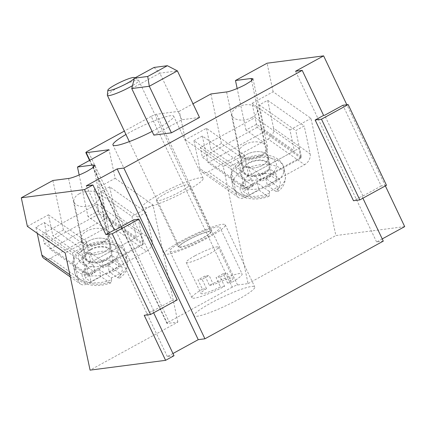 <?xml version="1.0" encoding="UTF-8"?>
<svg xmlns="http://www.w3.org/2000/svg" width="426" height="426" viewBox="0 0 426 426"><rect width="100%" height="100%" fill="white"/><g stroke="black" fill="none" stroke-linecap="round" stroke-linejoin="round"><path stroke-width="0.32" stroke-dasharray="2.13 1.6" d="M102.421 242.053A13.877 7.886 -12 0 0 108.204 233.698A13.877 7.886 -12 0 0 86.835 231.105A13.877 7.886 -12 0 0 81.052 239.46A13.877 7.886 -12 0 0 102.421 242.053M104.492 251.825A13.877 7.886 -12 0 0 110.275 243.475A13.877 7.886 -12 0 0 88.906 240.882A13.877 7.886 -12 0 0 83.123 249.237A13.877 7.886 -12 0 0 104.492 251.825A13.877 7.886 168 0 1 83.123 249.237A13.877 7.886 168 0 1 88.906 240.882A13.877 7.886 168 0 1 110.275 243.475A13.877 7.886 168 0 1 104.492 251.825M97.107 204.091L140.942 234.875L86.169 264.871L42.334 234.087L97.107 204.091L99.183 213.868L143.019 244.652L140.942 234.875M143.019 244.652L88.246 274.642L86.169 264.871M88.246 274.642L44.41 243.858L42.334 234.087M44.41 243.858L99.183 213.868M90.685 249.258A13.877 7.886 168 0 1 112.054 251.851A13.877 7.886 168 0 1 106.271 260.206A13.877 7.886 168 0 1 84.902 257.613A13.877 7.886 168 0 1 90.685 249.258M86.526 274.754L49.996 249.098L106.878 217.952L143.408 243.608L86.526 274.754L80.897 248.225L72.468 252.836L35.938 227.186L44.368 222.569L49.996 249.098M69.848 274.765L78.395 280.766A8.674 6.31 125.1 0 0 80.434 284.014A8.674 6.31 125.1 0 0 86.899 283.902L50.369 258.247L110.057 225.562L146.587 251.218A8.674 6.31 125.1 0 0 152.13 240.392L146.203 212.462L137.779 217.079L143.408 243.608M152.13 240.392L115.6 214.736L109.674 186.812L146.203 212.462M78.395 280.766L72.468 252.836M146.587 251.218L86.899 283.902M37.238 233.31L35.938 227.186M50.369 258.247A8.674 6.31 -54.9 0 1 43.905 258.364M137.779 217.079L101.25 191.423L106.878 217.952M101.25 191.423L109.674 186.812M115.6 214.736A8.674 6.31 -54.9 0 1 110.057 225.562M44.368 222.569L80.897 248.225M79.321 193.75A13.009 7.391 -12 0 0 73.9 201.578A13.009 7.391 -12 0 0 93.933 204.011A13.009 7.391 -12 0 0 99.354 196.178A13.009 7.391 -12 0 0 79.321 193.75M91.175 249.604A13.009 7.391 -12 0 0 85.754 257.432A13.009 7.391 -12 0 0 105.786 259.865A13.009 7.391 -12 0 0 111.207 252.032A13.009 7.391 -12 0 0 91.175 249.604M120.095 275.047A26.886 15.277 -12 0 0 127.374 261.367C127.922 268.668 125.361 274.232 119.69 278.072L120.095 275.047L119.727 273.3A26.886 15.277 168 0 1 115.797 275.808A26.886 15.277 168 0 1 111.298 277.917L99.407 269.562L100.893 276.543L91.057 281.927L85.216 277.827L95.046 272.443L86.904 266.724C84.588 264.86 82.969 262.24 82.042 258.854A26.886 15.277 -12 0 0 74.768 272.528A26.886 15.277 -12 0 0 111.671 279.658L111.298 277.917M99.407 269.562L89.577 274.946L83.736 270.84L93.566 265.462L81.675 257.107A26.886 15.277 168 0 1 85.599 254.599A26.886 15.277 168 0 1 90.099 252.496L90.472 254.242C91.398 257.623 93.017 260.249 95.328 262.107A20.384 11.582 168 0 1 118.684 263.151A20.384 11.582 168 0 1 117.464 277.651L109.317 271.932L119.147 266.548L113.305 262.443L103.475 267.826L95.328 262.107M81.675 257.107L82.042 258.854M119.69 278.072L117.464 277.651M111.671 279.658L111.016 282.821L109.035 282.268L100.893 276.543M119.727 273.3L107.837 264.951L117.667 259.567L111.825 255.462L101.99 260.845L90.099 252.496M101.99 260.845L103.475 267.826M93.566 265.462L95.046 272.443M107.837 264.951L109.317 271.932M83.736 270.84L85.216 277.827M89.577 274.946L91.057 281.927M117.667 259.567L119.147 266.548M111.825 255.462L113.305 262.443M264.269 173.691A13.877 7.886 -12 0 0 270.052 165.336A13.877 7.886 -12 0 0 248.688 162.743A13.877 7.886 -12 0 0 242.905 171.098A13.877 7.886 -12 0 0 264.269 173.691M262.496 165.309A13.877 7.886 -12 0 0 268.279 156.96A13.877 7.886 -12 0 0 246.91 154.366A13.877 7.886 -12 0 0 241.127 162.721A13.877 7.886 -12 0 0 262.496 165.309A13.877 7.886 168 0 1 241.127 162.721A13.877 7.886 168 0 1 246.91 154.366A13.877 7.886 168 0 1 268.279 156.96A13.877 7.886 168 0 1 262.496 165.309M301.406 157.093L264.876 131.437L207.994 162.583L244.524 188.239L301.406 157.093L295.777 130.564L304.201 125.947L267.672 100.296L259.248 104.908L264.876 131.437M244.897 197.387L304.59 164.702L268.06 139.046L208.367 171.731L244.897 197.387A8.674 6.31 -54.9 0 1 238.432 197.504A8.674 6.31 -54.9 0 1 236.393 194.251L230.471 166.321L238.895 161.71L244.524 188.239M236.393 194.251L199.869 168.595L193.942 140.671L230.471 166.321M268.06 139.046A8.674 6.31 125.1 0 0 273.598 128.221L310.128 153.877L304.201 125.947M310.128 153.877A8.674 6.31 -54.9 0 1 304.59 164.702M273.598 128.221L267.672 100.296M199.869 168.595A8.674 6.31 125.1 0 0 201.903 171.848A8.674 6.31 125.1 0 0 208.367 171.731M238.895 161.71L202.366 136.054L193.942 140.671M202.366 136.054L207.994 162.583M259.248 104.908L295.777 130.564M251.936 117.496A13.009 7.391 168 0 1 231.904 115.063A13.009 7.391 168 0 1 237.325 107.235A13.009 7.391 168 0 1 257.357 109.663A13.009 7.391 168 0 1 251.936 117.496M263.785 173.35A13.009 7.391 168 0 1 243.752 170.917A13.009 7.391 168 0 1 249.173 163.089A13.009 7.391 168 0 1 269.205 165.517A13.009 7.391 168 0 1 263.785 173.35M269.301 191.402L257.41 183.047L247.581 188.43L241.734 184.325L251.564 178.947L253.044 185.928L244.902 180.209A20.384 11.582 -12 0 0 243.677 194.709A20.384 11.582 -12 0 0 267.033 195.752L269.014 196.306L269.669 193.143L269.301 191.402A26.886 15.277 -12 0 0 273.801 189.293A26.886 15.277 -12 0 0 277.725 186.785L265.835 178.435L267.315 185.416L275.462 191.136A20.384 11.582 -12 0 0 276.682 176.636A20.384 11.582 -12 0 0 253.326 175.592C251.015 173.733 249.396 171.108 248.47 167.727A26.886 15.277 168 0 1 285.372 174.857A26.886 15.277 168 0 1 278.098 188.532L277.725 186.785M265.835 178.435L275.67 173.052L269.823 168.946L259.993 174.33L248.102 165.98A26.886 15.277 -12 0 0 243.603 168.084A26.886 15.277 -12 0 0 239.673 170.592L240.046 172.338C240.972 175.725 242.591 178.345 244.902 180.209M248.102 165.98L248.47 167.727M253.044 185.928L243.214 191.311L249.061 195.412L258.891 190.028L267.033 195.752M275.67 173.052L277.15 180.033L271.303 175.927L261.473 181.311L253.326 175.592M277.15 180.033L267.315 185.416M278.098 188.532L277.688 191.556L275.462 191.136M251.564 178.947L239.673 170.592M259.993 174.33L261.473 181.311M257.41 183.047L258.891 190.028M269.823 168.946L271.303 175.927M247.581 188.43L249.061 195.412M241.734 184.325L243.214 191.311M244.833 144.59A13.877 7.886 168 0 1 266.202 147.183A13.877 7.886 168 0 1 260.419 155.538A13.877 7.886 168 0 1 239.05 152.945A13.877 7.886 168 0 1 244.833 144.59M200.337 147.572L244.173 178.356L298.945 148.36L255.11 117.576L200.337 147.572L202.409 157.343L246.244 188.127L244.173 178.356M246.244 188.127L301.017 158.137L298.945 148.36M301.017 158.137L257.182 127.353L255.11 117.576M257.182 127.353L202.409 157.343M107.341 95.163A17.349 2.375 154.6 0 1 116.016 88.837A17.349 2.375 154.6 0 1 138.572 80.333A17.349 2.375 154.6 0 1 138.711 80.487A17.349 2.375 154.6 0 1 132.481 85.642M223.086 273.694A17.78 2.434 154.6 0 1 219.795 275.59A17.78 2.434 154.6 0 1 216.067 277.539L220.487 286.852A17.78 2.434 154.6 0 1 200.955 293.461A17.78 2.434 154.6 0 1 206.525 288.663L202.403 289.201L197.983 279.887A27.754 3.802 -25.4 0 1 201.354 277.981A27.754 3.802 -25.4 0 1 205.002 276.043L209.123 275.505L213.543 284.818A17.78 2.434 154.6 0 1 233.081 278.21A17.78 2.434 154.6 0 1 227.511 283.008L223.086 273.694L227.207 273.157L231.627 282.47A27.754 3.802 154.6 0 0 242.09 273.929L219.976 227.362A27.754 3.802 154.6 0 1 206.141 237.809A27.754 3.802 154.6 0 1 169.83 251.175A27.754 3.802 154.6 0 1 183.665 240.727A27.754 3.802 154.6 0 1 219.976 227.362M206.525 288.663L202.1 279.349A17.78 2.434 154.6 0 1 205.396 277.459A17.78 2.434 154.6 0 1 209.123 275.505M195.076 255.728A17.78 2.434 154.6 0 1 218.336 247.165A17.78 2.434 154.6 0 1 209.475 253.859A17.78 2.434 154.6 0 1 186.215 262.416A17.78 2.434 154.6 0 1 195.076 255.728M187.882 240.179A17.349 2.375 -25.4 0 0 179.234 246.707A17.349 2.375 -25.4 0 0 201.929 238.358A17.349 2.375 -25.4 0 0 210.577 231.829A17.349 2.375 -25.4 0 0 187.882 240.179M202.403 289.201A27.754 3.802 154.6 0 0 191.945 297.742A27.754 3.802 154.6 0 0 224.608 286.32L220.183 277.007A27.754 3.802 -25.4 0 0 223.831 275.063A27.754 3.802 -25.4 0 0 227.207 273.157M224.608 286.32L220.487 286.852M205.002 276.043L209.427 285.356A27.754 3.802 154.6 0 1 242.09 273.929M209.427 285.356L213.543 284.818M227.511 283.008L231.627 282.47M202.1 279.349L197.983 279.887M220.183 277.007L216.067 277.539M180.166 191.743A18.217 2.497 -25.4 0 0 189.245 184.889A18.217 2.497 -25.4 0 0 165.416 193.66A18.217 2.497 -25.4 0 0 156.342 200.513A18.217 2.497 -25.4 0 0 180.166 191.743M187.531 240.227A18.217 2.497 154.6 0 1 211.36 231.456A18.217 2.497 154.6 0 1 202.281 238.31A18.217 2.497 154.6 0 1 178.451 247.08A18.217 2.497 154.6 0 1 187.531 240.227M237.996 299.59A33.611 4.606 -25.4 0 0 254.748 286.943A33.611 4.606 -25.4 0 0 210.779 303.126A33.611 4.606 -25.4 0 0 194.027 315.772A33.611 4.606 -25.4 0 0 237.996 299.59M208.516 237.5A33.611 4.606 -25.4 0 0 225.263 224.853A33.611 4.606 -25.4 0 0 181.295 241.036A33.611 4.606 -25.4 0 0 164.542 253.683A33.611 4.606 -25.4 0 0 208.516 237.5M152.093 131.405A33.611 4.606 -25.4 0 0 156.922 128.844A33.611 4.606 -25.4 0 0 173.67 116.197A33.611 4.606 -25.4 0 0 129.701 132.379A33.611 4.606 -25.4 0 0 125.952 134.494M186.402 190.933A33.611 4.606 -25.4 0 0 203.154 178.286A33.611 4.606 -25.4 0 0 159.186 194.469A33.611 4.606 -25.4 0 0 142.433 207.116A33.611 4.606 -25.4 0 0 186.402 190.933M240.339 156.795A15.176 8.627 -12 0 0 261.149 156.049A15.176 8.627 -12 0 0 267.475 146.917A15.176 8.627 -12 0 0 264.919 143.333L245.988 130.042L256.521 124.275L294.377 150.863L248.736 175.853L210.875 149.265L221.408 143.498L240.339 156.795L226.579 91.936M103.151 242.564A15.176 8.627 168 0 1 82.34 243.31L63.41 230.013L52.877 235.78L90.733 262.368L136.379 237.378L98.518 210.79L87.985 216.557L106.915 229.848A15.176 8.627 168 0 1 109.477 233.432A15.176 8.627 168 0 1 103.151 242.564M153.642 312.796L152.646 310.703L144.222 315.315M362.904 198.212L361.908 196.114L353.484 200.731M179.298 111.271L156.47 114.237A4.335 0.596 -25.4 0 0 151.203 116.383L232.282 287.129A4.335 0.596 154.6 0 1 237.548 284.983L248.081 283.615L223.224 166.444L244.29 154.91L206.429 128.322L185.363 139.856L179.298 111.271L193.005 103.768M151.203 116.383L124.339 131.096M199.501 117.454L181.939 119.733L153.85 135.111M206.429 128.322L210.875 149.265M210.902 93.97L221.408 143.498M404.7 226.616L335.864 235.551L311.001 118.38L273.141 91.792L252.075 103.332L256.521 124.275M245.988 130.042L237.17 88.496M273.141 91.792L267.075 63.208M385.37 185.912L346.833 104.753M232.282 287.129L169.079 321.737L88.006 150.99M172.972 353.505L167.349 356.583L174.021 355.715M89.843 160.256L167.322 323.43L177.86 322.067L90.083 370.13M167.322 323.43A4.335 0.596 154.6 0 1 166.917 323.371A4.335 0.596 154.6 0 1 169.079 321.737M248.081 283.615L335.864 235.551M382.234 238.917L376.611 242L383.283 241.132M177.86 322.067L153.003 204.895L131.938 216.429L94.077 189.847L115.142 178.308L109.077 149.723M94.077 189.847L98.518 210.79M79.172 175.011L87.985 216.557M27.365 226.371L48.431 214.837L52.877 235.78M52.899 180.486L63.41 230.013M48.431 214.837L86.292 241.425L65.226 252.959M86.292 241.425L90.733 262.368M131.938 216.429L136.379 237.378M115.142 178.308L153.003 204.895M244.29 154.91L248.736 175.853M252.075 103.332L289.936 129.914L294.377 150.863M289.936 129.914L311.001 118.38M185.363 139.856L223.224 166.444M131.74 88.544L159.83 73.165L181.939 119.733M154.036 67.441L159.83 73.165L177.392 70.886M177.227 299.883L171.96 300.57L133.631 219.853M152.646 310.703L153.701 310.565L171.96 300.57M386.488 185.299L381.222 185.981L342.893 105.265M381.222 185.981L362.963 195.981L361.908 196.114M362.963 195.981L324.639 115.265M376.611 242L295.537 71.254M153.701 310.565L115.371 229.848M167.349 356.583L86.27 185.837M87.032 246.697A20.384 11.582 -12 0 0 81.978 263.769A20.384 11.582 -12 0 0 109.924 262.773A20.384 11.582 -12 0 0 114.983 245.695A20.384 11.582 -12 0 0 87.032 246.697M114.69 270.574A26.886 15.277 168 0 1 73.288 265.547A26.886 15.277 168 0 1 84.492 249.364A26.886 15.277 168 0 1 125.894 254.386A26.886 15.277 168 0 1 114.69 270.574M111.016 282.821C106.085 284.68 101.026 285.59 95.839 285.548L89.247 284.829L82.751 282.491C78.475 280.186 75.817 276.868 74.768 272.528L73.288 265.547C71.754 258.497 75.663 252.059 85.019 246.223C91.089 242.99 97.645 241.372 104.679 241.372C109.764 241.414 114.221 242.458 118.05 244.503C122.246 246.808 124.861 250.099 125.894 254.386L127.374 261.367A26.886 15.277 -12 0 0 90.472 254.242M109.035 282.268A20.384 11.582 168 0 1 85.679 281.224A20.384 11.582 168 0 1 86.904 266.724M267.922 176.257A20.384 11.582 168 0 1 239.976 177.253A20.384 11.582 168 0 1 245.035 160.181A20.384 11.582 168 0 1 272.981 159.18A20.384 11.582 168 0 1 267.922 176.257M242.49 162.849A26.886 15.277 -12 0 0 231.286 179.032A26.886 15.277 -12 0 0 272.688 184.059A26.886 15.277 -12 0 0 283.892 167.871A26.886 15.277 -12 0 0 242.49 162.849M269.669 193.143A26.886 15.277 168 0 1 232.766 186.013A26.886 15.277 168 0 1 240.046 172.338M68.575 178.451L82.34 243.31M93.619 167.178L106.915 229.848M237.548 284.983L156.47 114.237M251.617 80.663L264.919 143.333M112.054 251.851L108.204 233.698M84.902 257.613L81.052 239.46M70.306 276.905L80.434 284.014M73.9 201.578L85.754 257.432M99.354 196.178L111.207 252.032M266.202 147.183L270.052 165.336M238.432 197.504L201.903 171.848M239.05 152.945L242.905 171.098M277.688 191.556C283.365 187.717 285.921 182.152 285.372 174.857L283.892 167.871C282.859 163.584 280.244 160.293 276.048 157.987C272.219 155.943 267.768 154.899 262.682 154.856C255.643 154.856 249.093 156.475 243.017 159.707C233.666 165.544 229.752 171.982 231.286 179.032L232.766 186.013C233.815 190.353 236.478 193.67 240.749 195.976L247.25 198.314L253.843 199.033C259.024 199.075 264.083 198.165 269.014 196.306M231.904 115.063L243.752 170.917M257.357 109.663L269.205 165.517M218.336 247.165L233.081 278.21M129.334 141.613L179.234 246.707M191.945 297.742L169.83 251.175M138.711 80.487L210.577 231.829M186.215 262.416L200.955 293.461M134.898 77.921L138.572 80.333M211.36 231.456L189.245 184.889M225.263 224.853L254.748 286.943M203.154 178.286L173.67 116.197M95.03 165.347L109.477 233.432M253.028 78.831L267.475 146.917M142.433 207.116L112.949 145.026M164.542 253.683L194.027 315.772M178.451 247.08L156.342 200.513M166.917 323.371L89.545 160.421"/><path stroke-width="0.64" d="M70.306 276.905L43.905 258.364A8.674 6.31 -54.9 0 1 41.865 255.11L37.238 233.31M134.446 78.166A14.74 2.018 -25.4 0 0 134.398 77.591A14.74 2.018 -25.4 0 0 115.228 84.822A14.74 2.018 -25.4 0 0 107.858 90.195A14.74 2.018 -25.4 0 0 127.166 83.272A14.74 2.018 -25.4 0 0 134.355 78.315M132.481 85.642A17.349 2.375 154.6 0 1 130.068 87.016A17.349 2.375 154.6 0 1 107.373 95.365A17.349 2.375 154.6 0 1 107.341 95.163L107.858 90.195M237.17 88.496L235.477 80.514L251.154 78.48L253.028 78.831L251.122 81.052L245.924 84.289C240.163 87.58 229.523 91.782 226.579 91.936L210.902 93.97L193.005 103.768M21.3 197.786L84.518 189.586L92.948 184.969L114.322 229.987L105.893 234.598L112.214 233.778L150.543 314.495L144.222 315.315L165.597 360.332L90.083 370.13L65.226 252.959L27.365 226.371L21.3 197.786L52.899 180.486L68.575 178.451C71.52 178.297 82.159 174.096 87.926 170.805L93.124 167.567L95.03 165.347L93.156 164.995L77.479 167.029L79.172 175.011M165.597 360.332L174.021 355.715L153.642 312.796M84.518 189.586L105.893 234.598M362.904 198.212L383.283 241.132L204.922 338.798L123.844 168.052L302.21 70.386L323.584 115.398L315.155 120.015L353.484 200.731L359.805 199.911L386.488 185.299L348.164 104.583L342.893 105.265L324.639 115.265L323.584 115.398M123.844 168.052L117.171 168.92L86.27 185.837L92.948 184.969M346.833 104.753L323.622 55.87L295.537 71.254L302.21 70.386M323.622 55.87L267.075 63.208L235.477 80.514M124.339 131.096L88.006 150.99A4.335 0.596 -25.4 0 0 85.844 152.625A4.335 0.596 -25.4 0 0 86.249 152.684L89.843 160.256M77.479 167.029L109.077 149.723L86.249 152.684M125.952 134.494A33.611 4.606 -25.4 0 0 112.949 145.026A33.611 4.606 -25.4 0 0 152.093 131.405M171.412 132.832L199.501 117.454L177.392 70.886L149.302 86.265L171.412 132.832L153.85 135.111L131.74 88.544L149.302 86.265L147.726 76.467L167.375 65.71L154.036 67.441L134.387 78.198L147.726 76.467M382.234 238.917L404.7 226.616L385.37 185.912M204.922 338.798L198.244 339.666L172.972 353.505M134.387 78.198L131.74 88.544M177.392 70.886L167.375 65.71M150.543 314.495L177.227 299.883L138.903 219.166L133.631 219.853L115.371 229.848L114.322 229.987M112.214 233.778L138.903 219.166M315.155 120.015L321.476 119.195L359.805 199.911M321.476 119.195L348.164 104.583M198.244 339.666L117.171 168.92M41.865 255.11L69.848 274.765M93.156 164.995L93.619 167.178M251.154 78.48L251.617 80.663M107.373 95.365L129.334 141.613M134.398 77.591L134.898 77.921M89.545 160.421L85.844 152.625"/></g></svg>
